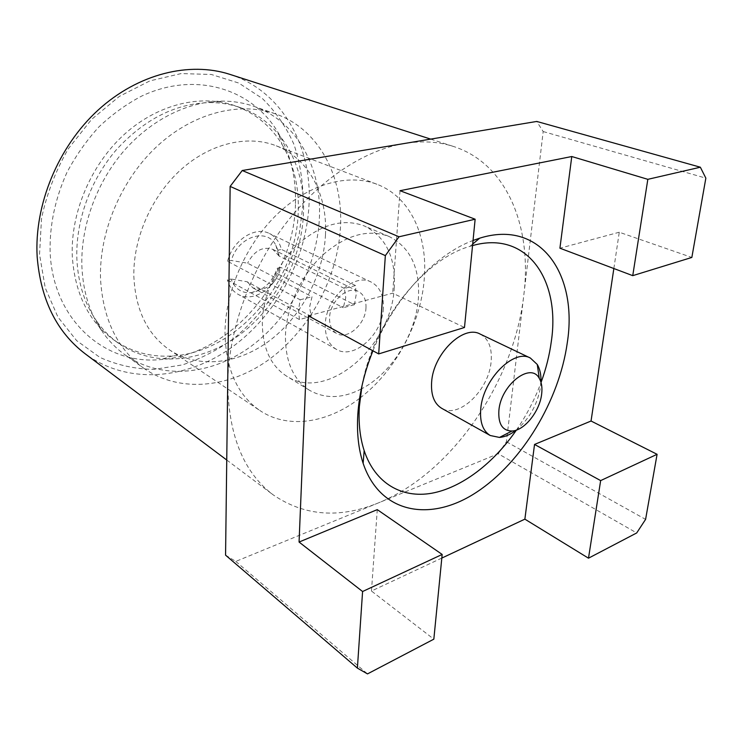<?xml version="1.0" encoding="UTF-8"?>
<svg xmlns="http://www.w3.org/2000/svg" width="743" height="743" viewBox="0 0 743 743"><rect width="100%" height="100%" fill="white"/><g stroke="black" fill="none" stroke-linecap="round" stroke-linejoin="round"><path stroke-width="0.56" stroke-dasharray="3.71 2.79" d="M404.471 143.483C363.736 150.272 318.097 180.363 283.585 226.401C249.193 272.523 228.342 331.963 227.702 383.351C228.463 435.268 243.602 472.427 273.118 494.819C304.472 516.162 339.672 518.818 378.716 502.779C452.171 472.892 513.989 381.939 523.787 295.287C532.322 227.822 507.59 163.869 453.509 146.473C438.593 141.634 422.247 140.641 404.471 143.483M229.866 74.365C282.256 91.083 311.921 146.176 309.088 203.498C306.618 259.075 276.48 315.153 231.519 347.538C186.632 379.645 127.777 385.208 85.166 353.779M39.537 254.338L41.524 218.451C46.679 194.034 55.623 170.779 68.356 148.693L91.584 119.391L119.391 96.358L149.9 80.876L181.162 73.576L211.309 74.467L238.763 83.049L262.26 98.41C275.699 111.589 286.296 127.025 294.079 144.709C300.135 163.265 303.19 182.713 303.237 203.053L299.308 233.543C294.042 253.725 286.231 272.969 275.857 291.265C264.174 308.707 250.549 324.152 234.983 337.591C218.526 349.619 201.009 358.711 182.434 364.897L154.182 369.392C135.217 369.132 117.106 365.129 99.85 357.374L76.613 340.6L57.954 317.103L45.23 287.866L39.537 254.338M295.445 204.566C293.866 279.814 230.897 355.135 160.367 359.603C105.72 365.082 53.032 320.809 50.125 252.276C49.502 225.361 55.103 198.771 66.916 172.515C75.758 155.807 86.42 140.603 98.903 126.914C112.202 114.357 126.459 104.076 141.672 96.079C196.152 70.436 252.574 89.327 278.012 132.421C290.532 153.847 296.336 177.902 295.445 204.566M225.566 555.16L235.782 561.411L498.2 453.759L636.705 532.945M235.782 561.411L367.497 673.901M498.2 453.759L506.42 441.769L543.189 131.548L536.725 121.443M543.189 131.548L705.85 178.144M506.42 441.769L645.593 519.376M613.848 268.529L619.272 232.234L691.844 257.44M441.816 558.067L371.463 591.019L433.838 639.166M619.272 232.234L559.916 248.199M371.463 591.019L377.268 509.633M308.419 315.84L392.703 293.169L464.486 327.487M400.013 190.7L392.703 293.169M372.94 350.798C393.502 299.03 434.739 254.617 473.04 240.472M472.539 245.589L469.938 246.351C423.761 259.131 372.912 323.279 362.017 385.617M516.394 430.095C526.573 415.253 534.784 399.39 541.034 382.506M480.173 334.081C488.662 338.799 492.303 348.058 491.095 361.878C488.875 390.103 458.803 419.061 441.723 408.334M540.96 382.236L540.588 386.444C537.607 404.341 529.462 418.913 516.125 430.188M282.154 144.625C293.736 164.37 299.113 186.66 298.259 211.476C296.763 281.551 237.806 352.033 172.72 355.943C151.293 357.448 131.752 352.173 114.088 340.127C88.881 321.905 74.959 294.033 72.303 256.511C70.362 212.86 91.073 164.194 124.833 133.898C158.677 103.621 201.957 93.915 235.41 105.868C255.443 113.335 271.019 126.254 282.154 144.625L278.012 132.421M97.082 321.747C103.268 330.366 110.466 337.573 118.666 343.359C153.847 367.822 202.142 362.463 239.311 335.074C276.507 307.481 301.509 260.161 303.46 213.77C305.652 166.636 281.978 122.205 240.686 107.735C231.231 104.382 221.191 102.655 210.575 102.58C176.082 103.175 144.644 118.945 116.27 149.863C90.154 180.15 75.349 221.795 76.891 259.418C78.154 283.77 84.888 304.546 97.082 321.747L103.082 332.78C90.275 314.763 83.216 292.891 81.916 267.174C80.346 227.432 96.079 183.261 123.709 151.154C151.451 119.131 189.149 100.946 223.058 101.113C233.85 101.206 244.066 102.933 253.697 106.286C297.321 121.304 321.988 168.355 319.388 218.136C317.057 266.997 290.652 316.797 251.571 345.95C212.526 374.881 161.825 380.722 124.991 354.82C116.688 348.894 109.388 341.548 103.082 332.78M143.538 368.073C180.577 394.106 231.723 387.651 271.232 357.894C310.788 327.904 337.712 277.093 340.461 227.367C343.489 176.695 319.081 128.892 275.216 113.79C240.026 101.429 194.016 112.453 157.692 145.702C121.453 178.97 98.884 232.002 100.537 279.08C102.989 319.258 117.32 348.922 143.538 368.073L124.991 354.82M325.48 234.732C323.511 274.427 302.16 315.422 270.768 339.746C239.395 363.912 199.096 369.475 169.748 350.055C147.476 334.619 135.514 310.119 133.851 276.563C132.988 238.512 151.609 196.031 180.958 169.608C210.371 143.204 247.475 134.789 275.634 145.591C308.782 158.064 327.617 194.926 325.48 234.732M360.123 397.951C395.285 371.063 420.724 323.92 424.234 279.331C428.079 236.311 410.498 196.904 376.915 184.255C348.411 173.295 309.627 183.54 277.993 213.455C246.416 243.37 225.408 290.68 224.999 332.167C225.593 368.704 237.193 394.802 259.771 410.461L169.748 350.055M359.603 398.35C327.552 423.092 287.931 429.519 259.771 410.461M394.273 287.281C392.044 345.997 327.087 402.808 286.677 376.199C270.508 365.695 262.39 347.715 262.325 322.267C262.994 294.534 277.288 263.384 298.407 243.853C321.515 224.089 343.535 218.136 364.46 226.002C385.821 236.878 395.759 257.301 394.273 287.281M361.302 388.979C342.319 398.638 325.044 399.065 309.459 390.251C293.29 379.738 285.284 361.516 285.442 335.567C286.361 307.286 301.045 275.374 322.49 255.258C345.95 234.899 368.138 228.649 389.081 236.497C410.415 247.41 420.185 268.13 418.383 298.649C415.764 334.638 391.431 373.478 361.423 388.914M383.351 308.382C382.431 334.573 353.77 360.169 336.403 349.359C328.74 344.715 325.035 336.43 325.285 324.505C325.638 298.296 354.207 272.467 371.231 282.099C379.877 286.826 383.917 295.584 383.351 308.382M299.42 319.555L298.547 310.035L300.172 299.782L227.59 261.313L231.361 260.477L247.605 263.198L312.023 296.736L309.58 307.128L311.187 316.379L299.42 319.555L227.367 279.879L231.119 279.006C234.742 288.776 241.447 293.346 251.236 292.714C263.57 290.411 272.263 282.256 277.315 268.242L280.835 267.424C275.727 288.34 252.694 303.153 237.964 294.237C232.782 291.256 229.243 286.473 227.367 279.879M354.42 304.714L343.312 307.713L345.764 297.59L344.353 288.423L355.526 285.553L356.129 294.86L354.42 304.714L280.835 267.424M355.526 285.553L281.393 249.388C279.517 241.893 275.523 236.599 269.412 233.516C255.044 225.816 232.513 240.435 227.59 261.313M300.172 299.782L312.023 296.736M311.187 316.379L247.252 281.801L231.119 279.006M277.315 268.242L278.597 274.362L343.312 307.713M344.353 288.423L279.145 256.084L277.854 250.177L281.393 249.388M277.854 250.177L275.829 245.227C267.164 227.182 237.639 236.683 231.361 260.477M279.145 256.084L272.857 249.379C262.688 246.091 254.264 250.697 247.605 263.198M365.983 307.788C366.28 299.893 363.773 294.46 358.451 291.497C347.715 285.321 329.818 301.379 329.576 317.772C329.4 325.323 331.777 330.57 336.709 333.496C347.575 340.145 365.519 324.171 365.983 307.788M247.252 281.801L252.908 287.903L260.7 289.361C268.539 288.052 274.511 283.055 278.597 274.362M430.68 139.117L453.509 146.473M226.745 460.019L273.118 494.819M469.938 246.351L472.697 244.048M172.72 355.943L160.367 359.603M240.686 107.735L235.41 105.868M118.666 343.359L114.088 340.127M210.575 102.58L223.058 101.113M275.216 113.79L253.697 106.286M376.915 184.255L275.634 145.591M309.459 390.251L286.677 376.199M389.081 236.497L364.46 226.002M336.403 349.359L237.964 294.237M371.231 282.099L269.412 233.516M272.857 249.379L358.451 291.497M278.551 254.895L275.829 245.227M252.908 287.903L336.709 333.496M260.7 289.361L251.236 292.714"/><path stroke-width="1.11" d="M226.745 460.019L85.166 353.779C56.7 332.084 40.698 299.708 37.15 256.669C34.169 204.864 58.149 146.659 98.095 110.094C138.133 73.538 189.669 61.297 229.866 74.365L430.68 139.117M700.352 167.212L647.831 179.332L632.748 275.653L691.844 257.44L705.85 178.144L700.352 167.212L536.725 121.443L242.237 170.509L230.144 186.409L225.566 555.16L357.392 668.115L367.497 673.901L433.838 639.166L442.169 554.445L362.584 591.521L357.392 668.115M230.144 186.409L385.348 255.611L378.689 353.919L464.486 327.487L475.139 219.213L399.019 236.785L385.348 255.611M362.584 591.521L299.067 542.046L308.419 315.84L378.689 353.919M242.237 170.509L399.019 236.785M475.139 219.213L400.013 190.7L571.776 156.522L647.831 179.332M645.593 519.376L657.091 454.307L600.65 480.6L588.493 558.188L636.705 532.945L645.593 519.376M613.848 268.529L591.047 421.021L657.091 454.307M441.816 558.067L524.874 519.153L588.493 558.188M299.067 542.046L377.268 509.633L442.169 554.445M571.776 156.522L559.916 248.199L632.748 275.653M591.047 421.021L534.533 444.444L600.65 480.6M524.874 519.153L534.533 444.444M473.04 240.472L479.737 238.159C540.941 218.944 578.045 274.854 567.28 342.774C559.247 400.579 522.088 462.332 476.504 492.256C431.163 522.273 380.277 514.295 363.132 463.326C358.516 449.292 356.733 433.206 357.773 415.068C359.092 394.208 364.154 372.782 372.94 350.798M541.034 382.506C546.086 368.76 549.514 355.061 551.325 341.418C560.603 280.037 527.093 230.014 472.539 245.589M362.017 385.617L359.343 406.635C358.386 423.101 360.002 437.757 364.163 450.602C375.076 483.526 401.907 498.544 431.776 493.231C461.774 487.696 493.408 463.326 516.394 430.095M516.125 430.188C510.45 434.562 504.906 436.977 499.482 437.432L490.25 435.509L441.723 408.334C434.181 403.728 430.819 394.97 431.627 382.078C433.225 353.714 463.474 324.412 480.173 334.081L530.372 358.033L537.263 364.469C540.031 369.16 541.257 375.085 540.96 382.236M490.25 435.509C482.82 430.949 479.662 422.005 480.767 408.678C483.015 379.357 513.952 348.411 530.372 358.033M498.897 410.322C500.949 384.725 530.827 361.702 539.26 378.382C541.647 382.441 542.436 387.697 541.647 394.161C539.762 411.334 524.354 430.652 511.992 431.024C502.426 430.838 498.051 423.928 498.897 410.322M360.123 397.951L359.603 398.35M472.697 244.048L479.737 238.159M364.163 450.602L363.132 463.326M539.26 378.382L537.263 364.469M511.992 431.024L499.482 437.432"/></g></svg>
